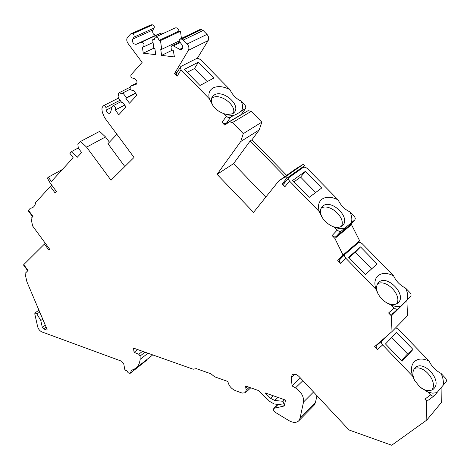 <?xml version="1.0" encoding="UTF-8"?>
<svg xmlns="http://www.w3.org/2000/svg" width="470" height="470" viewBox="0 0 470 470"><rect width="100%" height="100%" fill="white"/><g stroke="black" fill="none" stroke-linecap="round" stroke-linejoin="round"><path stroke-width="0.7" d="M137.634 349.562L134.073 352.318L138.773 354.251L140.113 356.025L140.142 359.374C139.684 363.339 138.239 366.324 135.801 368.333L131.418 370.419L130.319 373.221L146.546 360.361L147.004 359.456M151.898 355.579L152.697 354.897M300.359 377.921L292.07 385.923L295.454 387.909C301.305 391.921 303.996 396.621 303.52 402.014L300.024 418.323L298.726 420.862L314.072 405.275L315.388 402.743L316.968 395.699M441.095 387.486L441.265 402.643L426.819 420.039L426.449 400.775L424.892 399.153L426.825 400.328L426.449 400.775M406.879 300.083L407.49 315.723L391.986 331.585L374.608 346.631L377.345 349.492L382.651 344.933L412.654 376.2L414.517 380.23L419.728 386.875L427.906 392.092L432.664 393.155L436.924 392.656L446.241 381.616L446.482 380.248L445.895 378.626L440.983 373.368C435.531 370.448 431.595 366.371 429.169 361.142L398.125 329.024L395.711 327.772M197.306 58.339L208.151 40.584C209.115 38.517 208.727 36.443 206.988 34.375L203.163 30.509L201.448 29.616L181.532 39.122L183.271 40.038L187.16 44.004C188.928 46.119 189.345 48.222 188.394 50.319L174.582 73.484L177.167 76.152L181.032 69.725L209.379 98.823L212.716 105.227C215.131 109.017 218.82 111.807 223.791 113.611L226.334 116.219L222.11 122.388L224.76 125.114L229.389 121.806L232.503 122.552L243.29 133.621L240.716 141.535L217.064 174.335L253.547 212.37L278.886 180.803L285.408 176.855L286.771 178.253L282.059 184.07L284.785 186.878L289.52 181.073L319.377 211.723L321.468 216.165C323.989 221.018 328.166 224.654 334.005 227.069L337.237 230.053L332.108 235.564L334.899 238.431L343.029 255.034L337.754 260.474L340.521 263.329L345.662 258.065L375.988 289.326L377.498 292.704C379.701 297.169 382.927 300.624 387.168 303.062L391.404 305.218L394.242 306.117L397.661 306.552L400.769 306.211L410.615 296.364C411.403 295.289 411.132 293.979 409.811 292.44L405.539 288.069C400.088 285.331 396.104 281.254 393.596 275.843L362.229 243.736L360.766 242.708L359.532 242.408L358.316 242.796L345.033 254.217L339.822 259.569L344.845 254.405M354.374 246.186L359.644 240.775L351.096 223.843M334.558 227.304L339.575 228.702L344.175 228.667L354.897 219.807L355.302 218.444L354.774 217.011L349.921 211.917C344.633 209.397 340.715 205.402 338.159 199.926L307.257 168.436L305.159 167.173L303.268 167.379L288.762 177.695L283.821 183.882L283.821 185.333L284.785 186.878M303.05 167.532L304.56 165.687L303.221 164.318L296.705 168.278L278.886 180.803M286.647 175.351L251.979 139.79L259.193 129.949L261.825 122.13L251.221 111.325L248.042 110.685M243.172 113.581L242.532 112.929M223.791 113.611L228.015 115.003L233.678 115.467L237.103 113.922L245.499 108.464L245.916 108.088L245.158 105.145L241.157 101.068C236.298 98.917 232.574 95.116 229.983 89.676L200.608 59.743L198.534 58.486L196.548 58.538L180.856 66.481L176.432 73.432L177.167 76.152M172.279 50.202L161.58 55.384L174.411 56.929L173.324 50.66C170.916 49.35 170.428 47.717 171.856 45.772L173.377 45.878L179.699 49.338L181.643 49.468C183.083 48.293 183.118 46.642 181.761 44.515L179.381 41.413L179.205 40.144L179.704 39.21L199.797 29.622L201.448 29.616M154.089 39.069L152.662 39.733L154.119 39.891L155.188 37.183L175.257 27.912C177.108 27.53 178.359 28.582 179.023 31.073L180.492 31.22L181.414 38.375M163.131 33.517L161.31 33.029L156.093 35.115C153.302 34.868 152.227 33.153 152.879 29.974L154.137 28.018C154.595 26.496 154.107 25.445 152.679 24.857L132.481 33.905L130.642 33.934L127.482 37.465C126.377 39.175 126.553 41.16 128.005 43.422L142.122 62.404L131.083 74.806C130.507 76.128 130.907 77.198 132.293 78.014L134.543 78.649C137.134 80.382 137.669 82.268 136.141 84.306L130.666 86.127C129.514 88.595 130.261 90.064 132.916 90.54L133.386 90.134L137.011 95.022L129.462 103.194L125.878 98.359L126.448 97.737L122.864 92.901L122.012 93.847L119.21 92.696C118.052 93.653 118.04 95.081 119.186 96.979L118.346 97.913L121.906 102.713L122.47 102.096L126.031 106.902L118.728 114.798L115.344 109.898C115.943 107.43 115.103 106.085 112.823 105.862L112.236 106.637L110.55 112.312L109.827 113.264C108.112 113.593 106.919 112.541 106.249 110.098L105.803 106.948L104.904 105.715L103.788 105.544L102.319 107.119L101.896 108.94L102.307 112.207L104.499 117.541L134.026 157.438L111.014 180.227L86.586 147.139L80.576 141.452L77.873 144.449L78.302 148.044L81.615 152.533L77.215 157.315L71.323 151.692L69.889 153.285L73.161 157.72L51.43 181.473L48.281 177.196L62.422 169.459M130.642 33.934L150.852 24.898L152.679 24.857M109.416 142.181L105.533 136.94L99.599 131.377L80.576 141.452M47.1 329.629L46.589 329.975L46.959 329.958L47 329.182L26.919 281.841L25.028 273.475L28.059 270.526L23.747 264.639L44.439 244.065L48.921 250.175L49.761 249.353L32.647 226.017L31.014 218.503L32.965 216.423L28.453 210.272L30.333 208.234C33.305 207.975 35.086 206.042 35.667 202.441L50.343 186.502L55.043 192.894L56.382 191.46L50.102 182.924L47.4 178.171L48.281 177.196M45.326 243.301L44.439 244.065M23.747 264.639L23.506 264.986L27.765 270.808M51.812 185.245L50.343 186.502M132.481 33.905C133.921 34.516 134.42 35.585 133.979 37.124L132.74 39.104C132.123 42.324 133.221 44.074 136.03 44.35L141.241 42.276C143.985 42.946 144.69 44.515 143.344 46.988L142.375 47.076L143.274 53.181L155.746 54.679L154.865 48.522L153.896 48.41L152.662 39.733M155.188 37.183C157.039 36.807 158.314 37.888 159.013 40.426L160.482 40.584L161.698 49.309L160.716 49.197L161.58 55.384M179.875 39.11L181.532 39.122M391.404 305.218L394.124 308.02L388.572 312.985L391.404 315.911L391.986 331.585M427.906 392.092L430.596 394.9L424.892 399.153M426.819 420.039L391.71 445.249L349.016 429.98L299.143 376.623C296.435 374.091 294.091 373.521 292.123 374.919L291.294 377.604L292.07 385.923M298.726 420.862C296.294 423 292.975 422.888 288.768 420.521L275.461 412.448C273.64 411.038 273.105 409.676 273.84 408.371L284.338 405.957L285.507 400.076L265.01 392.849L270.732 398.401L274.744 400.481L282.987 401.28L284.338 405.228L274.022 403.93L269.845 401.515L258.488 390.552L245.522 385.982L246.157 390.147L245.416 392.72L242.162 393.073L235.417 390.652C231.311 388.796 228.79 385.741 227.868 381.487L214.661 376.817L210.936 373.791L196.331 368.639L193.199 369.226L133.509 348.106L134.073 352.318M130.319 373.221C128.915 373.615 127.781 372.757 126.906 370.642L125.796 370.495L124.756 369.349L123.763 363.95L121.513 361.183L41.818 331.89C39.785 330.921 38.399 329.2 37.659 326.721L34.768 313.913L34.997 312.873L36.895 313.972L40.784 320.499L42.3 327.314L43.557 328.871L46.589 329.975M28.453 210.272L28.2 210.719L32.642 216.77M78.261 147.985L71.323 151.692M105.533 136.94L86.586 147.139M124.826 166.55L107.947 143.726L116.895 134.297M124.72 105.133L115.209 110.045M122.647 102.331L121.906 102.713M130.325 89.141L122.864 92.901M135.571 93.078L126.448 97.737M135.754 93.319L125.878 98.359M153.866 48.169L143.274 53.181M179.023 31.073L159.013 40.426M180.492 31.22L160.482 40.584M179.234 40.931L161.698 49.309M177.196 72.151L174.582 73.484M207.235 81.598L194.48 68.555L187.154 72.333M233.42 113.235C236.545 105.063 220.072 92.896 212.499 97.784L211.594 98.4M245.916 108.088L241.228 114.574L226 123.633L224.231 123.663L222.11 122.388M184.293 69.395L198.393 62.187L213.903 78.014L199.991 85.493L184.293 69.395M194.48 68.555L198.393 62.187M229.983 89.676C223.426 86.292 217.798 85.722 213.098 87.96C209.326 90.217 208.087 93.835 209.379 98.823M181.032 69.725L180.28 66.999M213.104 105.785C211.065 102.254 210.819 99.235 212.352 96.738L214.402 94.881C222.851 89.459 240.669 104.563 234.589 112.019L232.762 113.681L226.781 114.686M241.639 110.756C242.961 107.971 242.802 104.745 241.157 101.068M226.334 116.219L227.809 117.259L229.713 117.617L233.678 115.467M261.825 122.13L243.29 133.621M259.193 129.949L240.716 141.535M265.803 197.106L233.531 163.678L250.175 140.935L251.979 139.79M233.531 163.678L217.064 174.335M250.175 140.935L284.902 176.579M303.221 164.318L285.408 176.855M304.56 165.687L286.771 178.253M285.666 181.514L282.059 184.07M315.676 192.506L300.618 177.108L293.973 181.872M341.431 226.352C346.355 217.833 329.094 202.494 321.116 208.251M349.862 225.142L336.15 236.533C334.969 237.25 333.624 236.927 332.108 235.564M351.73 224.496L334.899 238.431M292.604 180.468L305.377 171.344L321.691 187.994L309.131 197.418L292.604 180.468M300.618 177.108L305.377 171.344M338.159 199.926C331.579 196.601 326.156 196.372 321.885 199.233C318.501 202.041 317.667 206.207 319.377 211.723M289.52 181.073L288.468 179.264L288.762 177.695M321.874 216.876C319.929 212.669 320.011 209.285 322.126 206.718L322.902 206.007C331.309 198.645 350.949 217.657 342.765 225.306L342.231 225.8C339.91 227.574 336.837 227.85 333.007 226.628M351.313 222.774C352.312 219.543 351.848 215.924 349.921 211.917M337.237 230.053C338.764 231.422 340.115 231.751 341.302 231.04L344.175 228.667M359.644 240.775L343.029 255.034M344.986 254.258L337.754 260.474M371.647 268.875L355.385 252.173L349.028 257.695M396.621 303.814C402.508 295.618 386.187 278.569 377.58 283.821M340.521 263.329L339.399 261.291L339.822 259.569M407.049 300.26L391.404 315.911M388.572 312.985L390.335 314.136L392.027 314.16L397.967 308.996M348.617 257.272L360.543 246.926L377.11 263.905L365.402 274.556L348.617 257.272M355.385 252.173L360.543 246.926M393.596 275.843C387.08 272.612 381.822 272.629 377.821 275.884C374.684 279.045 374.073 283.522 375.988 289.326M345.662 258.065L344.528 256.015L344.951 254.293M378.603 282.523L378.714 282.411C386.898 273.963 407.114 294.737 398.302 302.633L398.02 302.897C395.164 305.124 391.434 305.106 386.816 302.856M377.874 293.427C375.906 288.721 376.176 285.061 378.679 282.447L378.714 282.411M407.396 299.584C408.207 296.088 407.59 292.252 405.539 288.069M392.45 313.901L400.769 306.211M398.02 308.954L396.204 309.272L394.124 308.02M401.404 360.537L407.555 353.91L391.733 337.484M431.713 390.141L431.789 390.041C438.445 382.251 423.429 363.939 414.376 368.662M377.345 349.492C376.059 347.947 375.824 346.613 376.646 345.497L380.688 341.367M426.825 400.328L428.44 400.088L434.163 395.846L432.476 396.069L430.596 394.9M436.924 392.656L434.163 395.846M414.669 380.5C412.19 375.148 412.319 370.947 415.045 367.893L415.586 367.423C423.822 360.143 441.636 379.537 434.433 388.055L433.105 389.366C429.345 391.663 424.921 390.864 419.839 386.969M412.654 376.2C410.586 369.972 411.144 365.125 414.34 361.677C418.1 358.352 423.041 358.175 429.169 361.142M443.098 385.365C443.774 381.658 443.069 377.657 440.983 373.368M385.976 336.79L381.934 340.92C381.111 342.043 381.352 343.382 382.651 344.933M413.001 349.445L402.073 361.236L385.465 343.946L396.604 332.46L413.001 349.445L407.555 353.91M284.567 399.747L282.987 401.28M42.752 319.165L40.784 320.499M120.073 100.239L105.92 107.448M112.095 107.101L106.249 110.098M124.679 105.074L115.344 109.898M130.666 86.127L137.034 82.943L130.836 86.057M136.306 84.206L135.924 84.4M151.704 24.763L131.5 33.799M154.137 28.018L133.979 37.124M152.879 29.974L132.74 39.104M156.093 35.115L136.03 44.35M161.31 33.029L141.241 42.276M180.198 42.605L173.377 45.878M182.713 47.87L179.699 49.338M200.402 29.516L180.48 39.004M203.163 30.509L183.271 40.038M206.988 34.375L187.16 44.004M208.151 40.584L188.394 50.319M245.499 108.464L241.228 114.574M230.47 117.371L226.229 123.522M251.221 111.325L232.503 122.552M354.779 219.913L349.627 225.394M341.302 231.04L336.15 236.533M376.646 345.497L381.934 340.92M294.878 374.185L291.294 377.604M302.921 380.665L295.454 387.909M313.531 392.021L303.52 402.014M315.388 402.743L300.024 418.323M278.017 404.594L274.457 408.054M273.434 395.822L270.732 398.401M277.935 397.409L274.744 400.481M247.273 386.599L245.886 387.868M249.264 387.298L246.157 390.147M142.551 351.307L138.773 354.251M145.019 352.177L140.113 356.025M147.968 353.223L140.142 359.374M146.834 359.938L130.607 372.798M39.739 312.068L36.895 313.972M46.119 327.108L43.557 328.871M45.331 325.24L42.3 327.314M118.487 98.101L103.788 105.544M121.101 101.632L112.823 105.862M129.949 87.314L119.21 92.696M133.48 90.258L132.916 90.54M153.05 42.459L143.344 46.988M179.71 42.006L171.856 45.772M248.142 110.615L229.389 121.806M354.897 219.807L349.739 225.289M277.758 404.57L273.84 408.371M250.739 387.821L245.416 392.72M196.384 368.662L196.043 368.95M152.08 355.438L135.801 368.333M38.963 310.229L34.997 312.873"/></g></svg>
